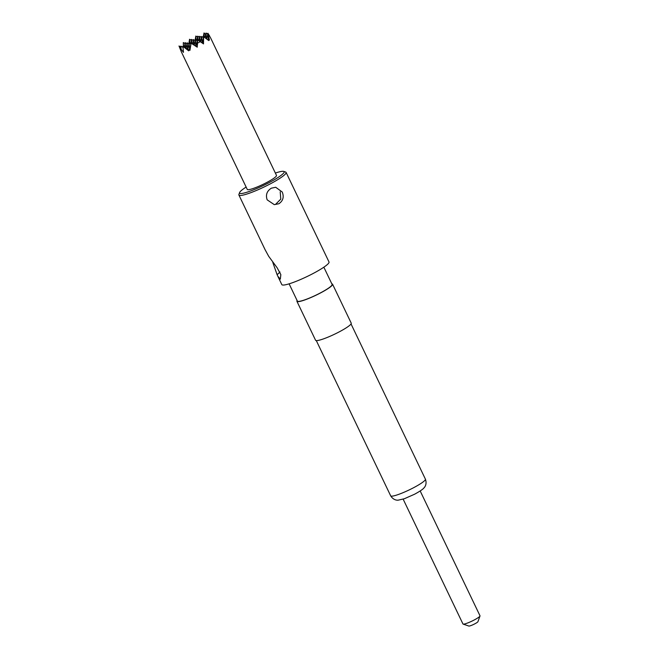 <?xml version="1.0" encoding="UTF-8"?>
<svg xmlns="http://www.w3.org/2000/svg" width="659" height="659" viewBox="0 0 659 659"><rect width="100%" height="100%" fill="white"/><g stroke="black" fill="none" stroke-linecap="round" stroke-linejoin="round"><path stroke-width="0.99" d="M267.175 199.85L274.292 204.644L278.839 203.755C283.057 200.896 284.194 196.983 282.233 192.016L275.709 187.271L271.376 188.177C266.895 191.003 265.495 194.899 267.175 199.85M280.223 191.851L280.767 199.133L275.808 204.101M403.143 499.143L462.956 623.974A9.448 1.318 -25.6 0 0 463.12 624.098A9.448 1.318 -25.6 0 0 474.01 620.094A9.448 1.318 -25.6 0 0 479.991 616.017A9.448 1.318 -25.6 0 0 479.999 615.803L420.187 490.98M479.991 616.017L477.932 621.701A5.091 0.708 154.4 0 1 474.702 623.892A5.091 0.708 154.4 0 1 468.846 626.05L463.12 624.098M297.102 300.529A19.77 2.751 -25.6 0 0 296.912 301.303A19.77 2.751 -25.6 0 0 320.043 293.197A19.77 2.751 -25.6 0 0 332.573 284.218A19.77 2.751 -25.6 0 0 331.848 283.881M296.912 301.303L315.57 340.25A19.77 2.751 -25.6 0 0 338.701 332.144A19.77 2.751 -25.6 0 0 351.231 323.165L332.573 284.218M246.128 187.074A24.712 3.443 -25.6 0 0 239.596 192.552A24.712 3.443 -25.6 0 0 268.493 182.955A24.712 3.443 -25.6 0 0 283.732 171.406A24.712 3.443 -25.6 0 0 275.371 173.062M283.732 171.406L285.635 172.057A26.171 3.649 154.4 0 1 286.097 172.403A26.171 3.649 154.4 0 1 269.506 184.281A26.171 3.649 154.4 0 1 238.896 195.015A26.171 3.649 154.4 0 1 238.912 194.438L239.596 192.552M323.849 267.192L332.111 284.441A19.259 2.685 154.4 0 1 319.903 293.181A19.259 2.685 154.4 0 1 297.374 301.089L289.112 283.84M272.768 262.323L277.118 274.737L281.813 284.597A26.171 3.649 -25.6 0 0 312.424 273.864A26.171 3.649 -25.6 0 0 329.014 261.985L286.097 172.403M238.896 195.015L265.075 249.662L268.724 256.359L277.118 267.743L280.841 274.605L280.322 279.144L277.818 276.245M180.714 47.011L179.001 45.99L181.414 51.995L247.257 189.413A16.211 2.257 -25.6 0 0 266.22 182.765A16.211 2.257 -25.6 0 0 276.492 175.409L210.649 37.991L207.923 33.263L206.786 39.021M181.522 52.218L180.269 49.252L181.118 49.326L183.466 52.374L182.881 46.303L188.696 50.825L188.894 49.738L189.932 50.356L191.102 43.197L197.23 47.176L197.568 43.107L200.32 41.674L203.499 43.906L203.598 36.69L208.755 40.561L208.681 39.433L209.405 40.042L207.923 33.263M185.039 43.585L183.326 42.563L183.359 46.575M189.841 43.436L189.537 39.26L188.853 43.856M197.585 37.052L195.822 36.056L194.298 45.249M205.682 34.556L204.043 32.95L203.153 37.357M209.661 36.072L208.919 34.795M197.568 43.107L197.338 39.894L196.044 46.402M197.338 39.894L200.32 41.674M203.598 36.69L202.329 43.082M208.681 39.433L208.499 40.356M191.019 43.354L189.668 50.199M185.591 47.918L185.212 42.687L186.983 43.741M191.794 43.634L191.489 39.416L190.608 43.898M191.489 39.416L193.26 40.479M198.062 40.331L197.766 36.154L196.876 40.627M197.766 36.154L199.537 37.209M204.348 37.184L204.043 32.95M185.212 42.687L184.331 47.16M187.617 49.128L187.164 42.843L188.935 43.898M193.828 44.944L193.433 39.573L192.543 44.12M193.433 39.573L195.204 40.636M200.089 41.542L199.71 36.311L198.829 40.784M199.71 36.311L201.481 37.365M206.399 38.724L205.987 33.041L205.064 37.72M181.118 49.326L180.887 46.114L182.922 47.324M187.164 42.843L186.102 48.222M189.627 50.175L189.108 43L190.879 44.062M195.855 46.27L195.385 39.738L197.156 40.792M202.124 42.942L201.662 36.467L200.591 41.871M201.662 36.467L203.433 37.53M208.45 40.314L207.947 33.403M183.021 46.377L188.869 49.87M189.108 43L187.873 49.277M189.537 39.26L191.308 40.314M196.118 40.174L195.822 36.056M205.987 33.041L207.758 34.103M183.573 46.707L183.284 42.728M180.887 46.114L180.269 49.252M277.118 274.737L279.984 272.01M425.417 479.175C427.345 484.629 424.248 487.66 424.066 487.775C423.127 489.135 419.972 491.284 414.618 494.209L404.379 498.731L398.217 500.156C398.02 500.222 393.72 500.741 390.672 495.823A19.259 2.685 -25.6 0 0 413.209 487.915A19.259 2.685 -25.6 0 0 425.417 479.175L351.041 323.948M390.672 495.823L316.304 340.596"/></g></svg>
